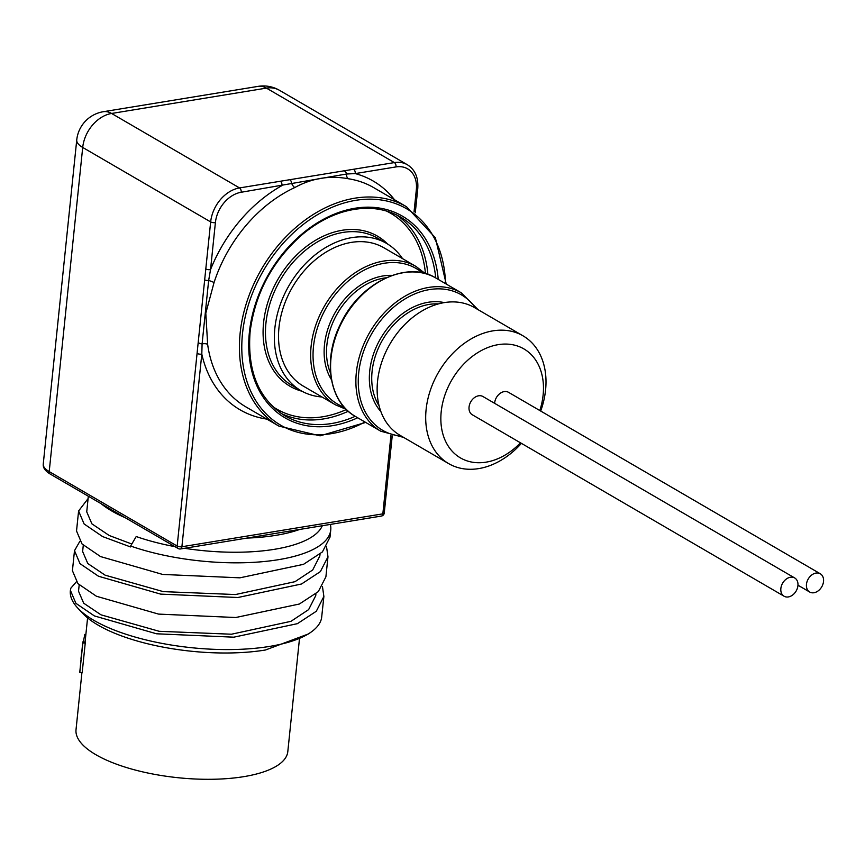 <?xml version="1.0" encoding="UTF-8"?>
<svg xmlns="http://www.w3.org/2000/svg" width="865" height="865" viewBox="0 0 865 865"><rect width="100%" height="100%" fill="white"/><g stroke="black" fill="none" stroke-linecap="round" stroke-linejoin="round"><path stroke-width="1.3" d="M76.531 530.991L82.034 543.966L100.545 556.573L162.663 574.436L239.886 577.831L303.518 564.326L322.407 551.935L330.008 537.133M330.365 524.417A126.387 44.256 -174.1 0 1 330.754 529.921A126.387 44.256 -174.1 0 1 259.846 561.915A126.387 44.256 -174.1 0 1 130.615 546.042L136.216 536.538A118.202 41.401 -174.1 0 0 174.946 546.648M88.1 498.575L78.596 510.988L84.1 523.952L102.611 536.581L130.518 546.929L130.615 546.042M74.487 550.713L72.422 570.695L77.936 583.637L96.448 596.255L158.544 614.096L235.767 617.513L299.377 604.019L318.298 591.628L325.9 576.825L327.976 556.801L320.374 571.614L301.496 584.005L237.864 597.51L160.641 594.114L98.513 576.252L80.013 563.656L74.498 550.681L79.84 541.328M326.548 546.756L327.976 556.801M70.379 590.503A126.387 44.256 5.9 0 0 70.357 590.687A126.387 44.256 5.9 0 0 77.774 608.084A126.387 44.256 5.9 0 0 93.95 620.4A126.387 44.256 5.9 0 0 208.898 649.074A126.387 44.256 5.9 0 0 310.968 632.185A126.387 44.256 5.9 0 0 321.585 618.043L323.867 596.526M322.44 586.427L323.878 596.45L316.298 611.263L297.409 623.665L233.799 637.181L156.543 633.785L94.415 615.934L75.904 603.327L70.389 590.341L70.822 588.2L76.358 581.821M83.278 545.231L82.629 551.513L87.798 563.526L105.119 575.171L163.226 591.617L235.475 594.547L295.008 581.68L312.708 569.959L319.834 555.979M86.727 511.831L91.895 523.844L109.217 535.5L131.804 544.02M322.299 525.736A118.202 41.401 -174.1 0 1 184.559 548.291M78.52 591.195L83.7 603.208L101.021 614.842L159.192 631.299L231.485 634.218L290.954 621.33L308.632 609.609L315.736 595.65L315.92 593.866M540.701 411.048A73.925 54.711 120.2 0 0 523.033 335.836A73.925 54.711 120.2 0 0 462.818 344.454A73.925 54.711 120.2 0 0 426.11 409.502A73.925 54.711 120.2 0 0 448.665 463.618A73.925 54.711 120.2 0 0 521.433 443.367M520.492 442.815A63.059 46.667 -59.8 0 1 465.24 460.223A63.059 46.667 -59.8 0 1 441.204 411.74A63.059 46.667 -59.8 0 1 504.825 344.065A63.059 46.667 -59.8 0 1 539.814 410.529M448.665 463.618L400.106 435.355A73.925 54.711 -59.8 0 1 377.551 381.238A73.925 54.711 -59.8 0 1 414.249 316.19A73.925 54.711 -59.8 0 1 474.463 307.572L523.033 335.836M784.079 596.223L472.279 414.757A10.564 7.817 -59.8 0 1 469.057 407.026A10.564 7.817 -59.8 0 1 474.301 397.738A10.564 7.817 -59.8 0 1 482.908 396.505L794.708 577.961A10.564 7.817 -59.8 0 1 796.146 591.022A10.564 7.817 -59.8 0 1 784.079 596.223A10.564 7.817 -59.8 0 1 780.857 588.492A10.564 7.817 -59.8 0 1 786.101 579.193A10.564 7.817 -59.8 0 1 794.708 577.961M494.618 403.317A10.564 7.817 -59.8 0 1 494.661 402.831A10.564 7.817 -59.8 0 1 499.905 393.543A10.564 7.817 -59.8 0 1 508.501 392.31L820.312 573.776A10.564 7.817 -59.8 0 1 821.75 586.827A10.564 7.817 -59.8 0 1 809.683 592.028A10.564 7.817 -59.8 0 1 806.461 584.297A10.564 7.817 -59.8 0 1 811.705 575.009A10.564 7.817 -59.8 0 1 820.312 573.776M81.926 672.592L76.023 729.692A106.46 37.282 5.9 0 0 131.891 769.126A106.46 37.282 5.9 0 0 243.789 776.651A106.46 37.282 5.9 0 0 287.807 751.577L299.42 639.246M82.802 641.884L85.181 642.09A106.46 37.282 5.9 0 0 85.235 643.095L82.186 672.613L79.807 672.429A108.839 38.114 5.9 0 1 79.785 672.192L82.802 641.884A108.839 38.114 5.9 0 0 82.856 642.911L79.807 672.429M85.235 643.095L82.856 642.911M85.84 634.748L84.759 634.575L83.321 641.927M81.775 651.886L80.986 658.481M85.862 634.532L84.878 634.369A108.839 38.114 5.9 0 0 84.759 634.575M402.517 258.603A85.159 63.026 120.2 0 0 386.504 243.368A85.159 63.026 120.2 0 0 317.131 253.304A85.159 63.026 120.2 0 0 274.854 328.246A85.159 63.026 120.2 0 0 300.825 390.58A85.159 63.026 120.2 0 0 321.985 396.981M77.774 608.084L82.835 613.49A120.365 42.147 5.9 0 0 265.447 650.004L308.513 633.915L310.968 632.185M353.59 169.259L394.375 162.588L266.42 88.111L111.585 113.466L239.54 187.932L353.59 169.259A3.406 1.957 80.7 0 1 355.245 173.584L346.487 174.016A5.45 3.514 -81.3 0 0 348.4 178.763C329.641 175.281 311.778 178.212 294.803 187.543A126.895 93.917 120.2 0 0 214.033 282.585L205.805 313.206L207.643 344.378A5.45 2.66 -7.8 0 0 202.096 343.902L201.804 354.109A3.406 1.189 -174.1 0 1 197.069 353.417L210.66 221.916L82.705 147.45L49.208 471.587L177.163 546.053L197.069 353.417M416.065 266.496L383.93 247.79A80.056 59.252 120.2 0 0 318.72 257.121A80.056 59.252 120.2 0 0 278.973 327.565A80.056 59.252 120.2 0 0 303.399 386.168L335.534 404.874A80.056 59.252 -59.8 0 1 311.108 346.27A80.056 59.252 -59.8 0 1 383.509 261.089A80.056 59.252 -59.8 0 1 416.065 266.496L425.266 273.589M214.033 282.585A5.45 1.027 18 0 0 208.649 280.509L202.096 343.902A3.406 1.471 -169.7 0 1 198.626 342.789M344.584 171.054A3.406 2.227 77 0 1 346.487 174.016L241.194 192.257A28.534 21.117 120.2 0 0 215.396 222.608L210.53 269.642L208.649 280.509A3.406 0.897 -178.2 0 1 205.102 280.065M290.186 179.963A3.406 1.654 83.9 0 1 291.516 183.012A5.45 2.519 -114.8 0 0 294.803 187.543M280.336 181.25A3.406 1.957 80.7 0 1 281.979 185.575A132.345 97.95 -59.8 0 0 210.53 269.642A3.406 1.189 -174.1 0 1 205.805 268.939M125.339 517.778A118.202 41.401 -174.1 0 1 111.747 510.977A118.202 41.401 -174.1 0 1 101.151 503.7M299.733 529.434A118.202 41.401 -174.1 0 1 246.839 538.095M396.473 214.877A114.969 85.094 -59.8 0 1 427.905 274.4M348.26 411.253A114.969 85.094 -59.8 0 1 280.984 413.329M272.54 406.409A113.272 83.829 120.2 0 0 346.4 409.513M425.472 273.643A113.272 83.829 120.2 0 0 386.287 210.963M301.939 391.218A86.868 64.291 -59.8 0 1 263.576 322.71A86.868 64.291 -59.8 0 1 313.335 241.649A86.868 64.291 -59.8 0 1 387.596 244.027M386.504 243.368L377.594 238.189A85.159 63.026 120.2 0 0 308.221 248.114A85.159 63.026 120.2 0 0 265.944 323.056A85.159 63.026 120.2 0 0 291.916 385.401L300.825 390.58M422.347 272.875A78.347 57.987 120.2 0 0 384.33 263.252A78.347 57.987 120.2 0 0 316.428 331.241A78.347 57.987 120.2 0 0 344.183 407.177M386.114 277.806A63.026 46.645 120.2 0 0 383.844 278.119A63.026 46.645 120.2 0 0 330.571 373.237M331.436 379.659A64.724 47.899 -59.8 0 1 332.679 317.196A64.724 47.899 -59.8 0 1 383.022 275.957A64.724 47.899 -59.8 0 1 392.115 275.384M355.45 416.465C329.273 402.268 322.321 359.786 340.432 324.17C359.526 282.747 407.242 259.77 435.982 278.087A80.056 59.252 120.2 0 0 370.771 287.418A80.056 59.252 120.2 0 0 331.036 357.861A80.056 59.252 120.2 0 0 355.45 416.465L380.751 431.192A80.056 59.252 -59.8 0 1 356.337 372.588A80.056 59.252 -59.8 0 1 396.084 302.144A80.056 59.252 -59.8 0 1 461.283 292.813L478.031 309.648M475.804 308.351A78.347 57.987 120.2 0 0 407.848 297.3A78.347 57.987 120.2 0 0 358.705 372.945A78.347 57.987 120.2 0 0 401.436 436.133M445.497 283.623A125.187 92.652 120.2 0 0 348.303 201.859A125.187 92.652 120.2 0 0 242.503 333.544A125.187 92.652 120.2 0 0 364.965 422.001M207.643 344.378A126.895 93.917 120.2 0 0 245.984 406.95L278.844 426.077A126.895 93.917 -59.8 0 1 240.135 333.187A126.895 93.917 -59.8 0 1 303.139 221.526A126.895 93.917 -59.8 0 1 406.507 206.735L435.376 237.778L446.232 284.044M380.87 411.545A64.724 47.899 -59.8 0 1 369.712 371.139A64.724 47.899 -59.8 0 1 444.264 302.609M438.414 303.907A63.026 46.645 120.2 0 0 429.072 304.437A63.026 46.645 120.2 0 0 372.08 371.485A63.026 46.645 120.2 0 0 379.108 405.815M435.733 277.935A114.969 85.094 120.2 0 0 400.506 217.039C383.465 207.362 364.046 205.751 342.248 212.195C328.03 216.618 314.492 224.251 301.647 235.107C272.172 261.371 254.98 293.668 250.093 332.009C247.163 371.29 258.743 399.219 284.844 415.773A114.969 85.094 120.2 0 0 355.191 416.314M357.688 417.763A116.678 86.349 -59.8 0 1 249.39 332.409A116.678 86.349 -59.8 0 1 345.027 210.465A116.678 86.349 -59.8 0 1 438.231 279.384M406.507 206.735L373.637 187.597A126.895 93.917 120.2 0 0 348.4 178.763M266.853 419.103A132.345 97.95 -59.8 0 1 201.804 354.109L181.899 546.745L382.838 513.853L390.937 435.538M215.396 222.608A3.406 1.189 5.9 0 1 210.66 221.916A31.94 23.636 -59.8 0 1 239.54 187.932A3.406 1.957 80.7 0 1 241.194 192.257M82.705 147.45A31.94 23.636 -59.8 0 1 111.585 113.466A31.94 18.338 80.7 0 0 103.357 111.704A31.94 31.94 0 0 0 76.747 139.935A31.94 11.18 5.9 0 0 82.705 147.45M414.054 211.806L416.335 189.716A28.534 21.117 120.2 0 0 396.029 166.913A3.406 1.957 80.7 0 0 394.375 162.588A31.94 23.636 -59.8 0 1 407.361 164.739L279.417 90.274A31.94 23.636 120.2 0 0 266.42 88.111A31.94 18.338 80.7 0 0 258.192 86.359L103.357 111.704M396.029 166.913L355.245 173.584A132.345 97.95 -59.8 0 1 394.516 199.75M43.25 464.072A31.94 11.18 5.9 0 0 49.208 471.587A3.406 2.519 120.2 0 0 50.246 474.074C45.218 471.057 42.882 467.727 43.25 464.072L76.747 139.935M180.471 548.961A3.406 1.957 80.7 0 0 181.899 546.745A3.406 1.189 -174.1 0 1 177.163 546.053A3.406 2.519 120.2 0 0 178.201 548.54A3.406 3.406 0 0 0 180.471 548.961L381.411 516.059A3.406 3.406 0 0 0 384.244 513.053A3.406 1.189 5.9 0 1 382.838 513.853A3.406 1.957 80.7 0 1 381.411 516.059M407.361 164.739C415.103 169.637 418.563 177.693 417.741 188.916A3.406 1.189 -174.1 0 1 416.335 189.716M330.754 529.921L329.998 537.165M78.596 510.988L76.52 531.034M88.338 496.24L86.727 511.853M320.028 554.195L319.834 556.011M797.973 585.205L809.683 592.028M85.084 642.079L87.581 617.913M335.534 404.874L346.249 409.372M380.751 431.192L403.663 437.43M278.844 426.077L320.104 435.841L365.7 422.423M435.982 278.087L461.283 292.813M79.18 584.902L78.52 591.217M279.417 90.274A31.94 31.94 0 0 0 258.192 86.359M50.246 474.074L178.201 548.54M392.223 435.884L384.244 513.053M417.741 188.916L415.276 212.768"/></g></svg>
